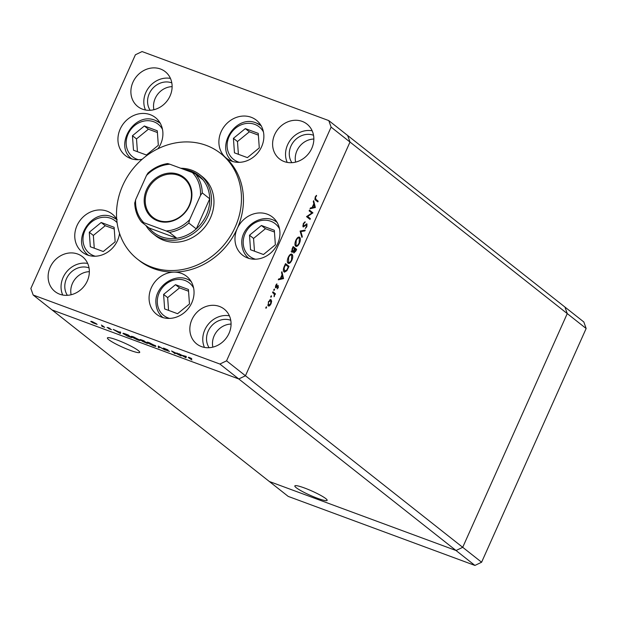 <?xml version="1.0" encoding="UTF-8"?>
<svg xmlns="http://www.w3.org/2000/svg" width="617" height="617" viewBox="0 0 617 617"><rect width="100%" height="100%" fill="white"/><g stroke="black" fill="none" stroke-linecap="round" stroke-linejoin="round"><path stroke-width="0.93" d="M158.33 145.288L157.281 130.773L144.347 125.991L132.454 135.725L133.503 150.24L146.437 155.021L158.33 145.288M157.404 132.524L148.404 129.192L136.511 138.925L137.429 151.689M136.511 138.925L132.454 135.725M148.404 129.192L144.347 125.991M233.419 138.331L234.46 152.846L247.402 157.628L259.287 147.895L258.245 133.38L245.311 128.606L233.419 138.331L237.476 141.54L238.393 154.304M258.369 135.131L249.368 131.807L237.476 141.54M249.368 131.807L245.311 128.606M261.392 225.49L249.499 235.224L250.541 249.738L263.474 254.52L275.367 244.787L274.326 230.272L261.392 225.49L265.449 228.699L253.556 238.432L254.474 251.188M274.449 232.023L265.449 228.699M253.556 238.432L249.499 235.224M175.49 284.684L163.598 294.417L164.646 308.932L177.58 313.714L189.473 303.98L188.424 289.466L175.49 284.684L179.547 287.884L167.654 297.618L168.572 310.382M188.547 291.216L179.547 287.884M167.654 297.618L163.598 294.417M89.288 232.231L90.329 246.746L103.263 251.528L115.155 241.795L114.114 227.28L101.18 222.498L89.288 232.231L93.344 235.439L94.262 248.204M114.238 229.03L105.237 225.706L93.344 235.439M105.237 225.706L101.18 222.498M138.362 350.61A17.7 2.298 -155.9 0 0 120.677 341.402A17.7 2.298 -155.9 0 0 107.404 337.915A17.7 2.298 -155.9 0 0 108.754 339.666A17.7 2.298 -155.9 0 0 126.439 348.875A17.7 2.298 -155.9 0 0 139.712 352.369A17.7 2.298 -155.9 0 0 138.362 350.61M325.791 498.605A17.7 2.298 -155.9 0 0 308.107 489.404A17.7 2.298 -155.9 0 0 294.833 485.911A17.7 2.298 -155.9 0 0 296.183 487.669A17.7 2.298 -155.9 0 0 313.868 496.87A17.7 2.298 -155.9 0 0 327.141 500.364A17.7 2.298 -155.9 0 0 325.791 498.605M328.784 120.593L347.68 135.509L350.001 142.041L347.68 135.509L564.941 307.058L567.254 313.59L462.711 547.31L226.562 360.837L331.105 127.125L328.784 120.593L142.072 51.566L135.401 54.774L30.85 288.494L33.171 295.026L219.883 364.045L226.562 360.837M331.105 127.125L567.254 313.59L564.941 307.058L583.829 321.974L586.15 328.506L481.599 562.226L474.928 565.434L456.032 550.511L269.32 481.491L456.032 550.511L462.711 547.31L456.032 550.511L238.771 378.961L245.45 375.761L350.001 142.041L245.45 375.761L238.771 378.961L219.883 364.045M474.928 565.434L288.216 496.407L52.059 309.942L238.771 378.961L52.059 309.942L33.171 295.026M153.17 233.828L155.654 235.794A37.66 33.218 -51.7 0 0 163.744 240.322A37.66 33.218 -51.7 0 0 208.052 222.506A37.66 33.218 -51.7 0 0 202.322 176.686L199.839 174.719A37.66 33.218 128.3 0 1 205.569 220.547A37.66 33.218 128.3 0 1 161.261 238.355A37.66 33.218 128.3 0 1 153.17 233.828A37.66 33.218 128.3 0 1 145.959 225.537M206.217 145.373A67.245 59.317 -51.7 0 0 127.087 177.179A67.245 59.317 -51.7 0 0 137.313 259.017A67.245 59.317 -51.7 0 0 151.767 267.099A67.245 59.317 -51.7 0 0 230.889 235.293A67.245 59.317 -51.7 0 0 220.662 153.463A67.245 59.317 -51.7 0 0 206.217 145.373M137.313 259.017L139.303 260.582A67.245 59.317 -51.7 0 0 153.749 268.673A67.245 59.317 -51.7 0 0 174.056 272.12A24.21 21.356 -51.7 0 0 151.026 288.455A24.21 21.356 -51.7 0 0 156.564 314.269A24.21 21.356 -51.7 0 0 161.762 317.184A24.21 21.356 -51.7 0 0 190.244 305.731A24.21 21.356 -51.7 0 0 186.565 276.277A24.21 21.356 -51.7 0 0 181.367 273.362A24.21 21.356 -51.7 0 0 174.056 272.12A67.245 59.317 -51.7 0 0 237.213 228.598A24.21 21.356 -51.7 0 0 242.458 255.083A24.21 21.356 -51.7 0 0 247.664 257.991A24.21 21.356 -51.7 0 0 276.146 246.538A24.21 21.356 -51.7 0 0 272.467 217.084A24.21 21.356 -51.7 0 0 267.261 214.168A24.21 21.356 -51.7 0 0 237.213 228.598A67.245 59.317 -51.7 0 0 225.39 157.35A24.21 21.356 -51.7 0 0 226.377 158.191A24.21 21.356 -51.7 0 0 231.583 161.099A24.21 21.356 -51.7 0 0 260.065 149.653A24.21 21.356 -51.7 0 0 256.387 120.192A24.21 21.356 -51.7 0 0 251.181 117.276A24.21 21.356 -51.7 0 0 223.084 128.112A24.21 21.356 -51.7 0 0 225.39 157.35A67.245 59.317 -51.7 0 0 222.652 155.029L220.662 153.463M116.706 219.128A24.21 21.356 -51.7 0 0 112.248 214.091A24.21 21.356 -51.7 0 0 107.05 211.176A24.21 21.356 -51.7 0 0 78.567 222.629A24.21 21.356 -51.7 0 0 82.246 252.091A24.21 21.356 -51.7 0 0 87.444 254.998A24.21 21.356 -51.7 0 0 119.544 233.334M157.991 148.736A24.21 21.356 -51.7 0 0 155.422 117.585A24.21 21.356 -51.7 0 0 150.224 114.669A24.21 21.356 -51.7 0 0 121.734 126.123A24.21 21.356 -51.7 0 0 125.421 155.577A24.21 21.356 -51.7 0 0 130.619 158.492A24.21 21.356 -51.7 0 0 142.149 159.279M201.474 346.6A22.189 19.574 -51.7 0 0 227.58 336.103A22.189 19.574 -51.7 0 0 224.21 309.102A22.189 19.574 -51.7 0 0 219.436 306.433A22.189 19.574 -51.7 0 0 193.329 316.93A22.189 19.574 -51.7 0 0 196.7 343.931A22.189 19.574 -51.7 0 0 201.474 346.6M142.519 109.186A22.189 19.574 -51.7 0 0 168.626 98.689A22.189 19.574 -51.7 0 0 165.256 71.68A22.189 19.574 -51.7 0 0 160.489 69.011A22.189 19.574 -51.7 0 0 134.375 79.508A22.189 19.574 -51.7 0 0 137.753 106.517A22.189 19.574 -51.7 0 0 142.519 109.186M59.749 294.209A22.189 19.574 -51.7 0 0 85.863 283.712A22.189 19.574 -51.7 0 0 82.485 256.711A22.189 19.574 -51.7 0 0 77.719 254.042A22.189 19.574 -51.7 0 0 51.604 264.539A22.189 19.574 -51.7 0 0 54.982 291.54A22.189 19.574 -51.7 0 0 59.749 294.209M284.236 161.577A22.189 19.574 -51.7 0 0 310.351 151.08A22.189 19.574 -51.7 0 0 306.973 124.071A22.189 19.574 -51.7 0 0 302.207 121.402A22.189 19.574 -51.7 0 0 276.092 131.899A22.189 19.574 -51.7 0 0 279.47 158.901A22.189 19.574 -51.7 0 0 284.236 161.577M313.521 135.27A18.155 16.019 -51.7 0 0 313.498 135.262A18.155 16.019 -51.7 0 0 293.569 141.779A18.155 16.019 -51.7 0 0 291.88 162.68M89.033 267.909A18.155 16.019 -51.7 0 0 89.01 267.901A18.155 16.019 -51.7 0 0 69.081 274.418A18.155 16.019 -51.7 0 0 67.392 295.319M171.781 82.871A18.155 16.019 128.3 0 1 171.804 82.879A18.155 16.019 128.3 0 0 151.851 89.396A18.155 16.019 128.3 0 0 150.162 110.289M209.117 347.703A18.155 16.019 128.3 0 1 210.798 326.809A18.155 16.019 128.3 0 1 230.735 320.285A18.155 16.019 128.3 0 1 230.758 320.3M179.64 355.122L176.909 352.963L181.097 355.97L173.007 351.829L175.043 353.734L171.557 350.988L179.74 354.898M163.652 348.111L167.994 349.947L164.238 348.636L169.575 351.405L165.757 350.094L168.881 351.158L163.343 348.135M168.163 351.081L168.95 351.011M158.237 346.06L165.148 350.078L159.024 346.661L159.14 347.857L158.384 347.579L158.237 346.06M155.523 345.782C156.425 346.584 155.677 346.561 153.278 345.728L147.255 342.736C146.368 341.934 147.131 341.957 149.553 342.813L155.916 346.284M147.502 342.188L147.255 342.736L146.854 342.234M139.774 339.959C140.676 340.761 139.928 340.746 137.529 339.905L131.514 336.913C130.619 336.111 131.382 336.142 133.804 336.99L140.175 340.468M131.753 336.373L131.514 336.913L131.113 336.412M120.685 332.177L120.33 333.512L113.22 329.416L119.829 332.332L119.914 331.892L120.67 332.17M91.239 321.372L91.061 321.758C90.421 321.187 90.977 321.21 92.727 321.827L97.131 324.38L92.758 322.76L90.784 321.403M101.404 325.051L104.659 327.318L101.89 326.277L103.008 326.37L101.404 325.051M102.414 326.378L103.124 326.108M111.299 329.517L108.677 328.676L110.605 329.262L107.042 327.426L109.98 328.344L107.736 327.673L111.461 329.709M110.204 329.262L110.674 329.123M108.391 327.619L107.736 327.673M123.631 333.35L123.392 333.89C122.421 333.064 123.192 333.111 125.714 334.036L128.159 334.938L131.637 337.684L127.418 336.08L122.96 333.365M140.375 339.543L143.9 340.761L147.386 343.507L142.481 341.332L140.036 339.566M186.295 356.433L185.941 357.76L178.83 353.672L181.876 355.269L186.28 356.425M189.828 357.706L189.581 358.138L191.895 359.966L188.841 357.845C187.93 357.22 188.131 357.12 189.458 357.567L191.756 358.585L189.581 358.138M189.033 357.413L188.841 357.845C187.93 357.22 188.131 357.12 189.458 357.567M311.855 213.012L309.125 210.86L309.464 210.096L312.942 212.842L307.613 216.467L310.351 218.634L310.012 219.397L306.533 216.644L311.855 213.012M303.086 226.933L303.232 223.755L305.153 221.765L303.587 224.04L303.433 226.177L306.996 223.956L306.865 226.701L305.261 228.506L306.549 226.331L306.664 224.735L303.225 227.01M302.739 225.915L303.911 226.138M306.248 224.017L306.726 223.855M306.664 224.735L305.438 224.75M300.086 231.067L305.222 230.102L304.86 230.92L300.841 231.599L302.315 236.604L301.952 237.422L300.086 231.067M295.836 240.298C297.155 237.638 298.427 236.62 299.654 237.237C300.672 238.347 300.626 240.306 299.523 243.113C298.196 245.821 296.908 246.846 295.666 246.206C294.656 245.08 294.71 243.113 295.836 240.298M288.208 257.335C289.527 254.682 290.8 253.656 292.034 254.281C293.044 255.392 293.006 257.351 291.903 260.158C290.568 262.865 289.28 263.891 288.046 263.251C287.036 262.125 287.09 260.15 288.208 257.335M281.907 271.704L283.527 278.606L278.29 279.786L278.66 278.961L280.342 278.583L282.069 274.719L281.529 272.544L281.907 271.704M265.904 307.335L266.513 306.857L266.482 307.798L265.873 308.276L266.405 306.819M265.827 307.551L266.482 307.798L265.873 308.276M270.686 299.407L271.665 301.142L271.025 303.849L269.552 305.885L268.264 306.024L268.395 301.767L270.932 299.453M270.84 296.307L271.449 295.821L271.418 296.762L270.809 297.247L271.341 295.782M270.763 296.522L271.418 296.762L270.809 297.247M272.567 292.574L272.915 291.81L275.452 293.815L275.113 294.579L274.742 294.286L274.095 296.731L274.233 294.07L272.567 292.574M273.871 289.535L274.48 289.049L274.449 289.99L273.84 290.468L274.372 289.011M273.786 289.743L274.449 289.99L273.84 290.468M278.097 285.363L278.313 287.561L277.241 288.864L278.02 286.234L275.652 287.761L275.737 285.355L276.879 283.851L275.984 286.99L277.835 285.432M278.02 286.234L277.149 286.057M275.475 287.522L276.177 287.784L275.652 287.761M275.367 286.758L276.323 286.967M284.09 271.95C283.041 270.909 283.126 269.012 284.337 266.259L285.517 263.621L289.003 266.367L286.897 270.693L284.46 272.166M292.111 248.882L293.144 246.576L296.623 249.33L295.882 250.988L293.808 253.016L293.507 251.451L291.88 252.384L292.111 248.882M313.667 200.695L315.341 207.489L310.05 208.785L310.42 207.952L312.102 207.574L313.829 203.71L313.297 201.535L313.667 200.695M315.488 197.432L315.858 199.322L318.171 201.15L317.832 201.913L315.48 200.062L315.148 197.108L316.475 195.373L316.536 196.036L315.079 197.286M290.306 254.482L291.694 255.045C290.684 254.566 289.651 255.415 288.579 257.59L288.633 262.626L287.429 262.179M212.857 347.14A18.155 16.019 128.3 0 1 231.074 324.072M153.903 109.726A18.155 16.019 128.3 0 1 172.12 86.658M89.357 271.681A18.155 16.019 -51.7 0 0 71.14 294.749M313.837 139.041A18.155 16.019 -51.7 0 0 295.628 162.109M312.163 130.789A22.189 19.574 -51.7 0 0 290.784 139.565A22.189 19.574 -51.7 0 0 287.206 162.394M87.676 263.428A22.189 19.574 -51.7 0 0 66.297 272.205A22.189 19.574 -51.7 0 0 62.726 295.026M170.439 78.405A22.189 19.574 -51.7 0 0 149.067 87.174A22.189 19.574 -51.7 0 0 145.489 110.003M229.393 315.819A22.189 19.574 -51.7 0 0 208.022 324.588A22.189 19.574 -51.7 0 0 204.443 347.417M287.422 262.125L288.386 262.487C289.396 262.965 290.445 262.109 291.525 259.911L291.694 255.045M288.17 257.436L288.579 257.59M291.486 260.004L291.903 260.158M291.509 251.358L291.085 251.219M292.674 248.713L292.227 251.62L293.468 250.718L294.456 248.651L293.16 247.625L292.674 248.713L292.257 248.558M292.743 247.471L293.16 247.625M292.828 247.278L296.623 249.33M293.075 251.289L293.507 251.451M295.458 250.849L295.921 249.808L294.81 248.929L294.232 252.299L293.453 252.014L294.139 252.245L295.882 250.988M294.162 249.291L294.579 249.445M294.394 248.774L294.81 248.929M271.141 300.949L271.665 301.142M267.832 305.245L269.552 305.885M267.778 304.952L268.773 305.353L267.786 304.991M268.349 301.883L268.603 305.261L270.716 303.603L270.801 300.34L269.668 299.885M270.801 300.34L268.711 302.014M272.598 292.504L275.452 293.815M274.249 294.101L274.742 294.286M274.087 295.99L274.48 296.137M276.347 284.344L276.886 284.545M282.486 278.097L283.573 278.498M282.277 278.144L283.527 278.606M280.874 278.46L282.879 278.005L282.239 275.413L280.874 278.46L280.457 278.306M281.822 275.259L282.239 275.413M285.208 264.323L289.003 266.367M286.396 270.508L286.897 270.693M283.434 270.817L284.429 271.187L286.766 269.991L288.301 266.853L285.532 264.67L284.098 268.156L284.715 271.349L283.45 270.886M285.123 264.516L285.532 264.67M283.666 267.994L284.098 268.156M299.106 242.967L299.523 243.113M295.042 245.088L296.26 245.581L295.057 245.142M295.79 240.391L296.206 240.545L296.006 245.443C297.024 245.928 298.065 245.065 299.152 242.874L299.314 238L297.911 237.429M299.314 238C298.312 237.522 297.271 238.37 296.206 240.545M303.448 230.403L304.86 230.92M300.163 231.344L300.841 231.599M301.636 236.35L302.315 236.604M304.196 222.328L305.006 222.621M303.178 223.886L303.587 224.04M306.448 226.547L306.865 226.701M304.574 225.614L305.107 225.814M309.156 210.79L312.942 212.842M310.929 212.279L312.873 213.004M306.981 216.235L307.613 216.467M306.564 216.582L310.351 218.634M314.254 207.088L315.341 207.489M314.038 207.135L315.287 207.597M312.642 207.451L314.639 206.996L313.999 204.404L312.642 207.451L312.225 207.297M313.59 204.25L313.999 204.404M314.994 199.584L318.171 201.15M315.989 195.828L316.536 196.036M315.333 196.746L315.788 196.916M91.771 322.02L95.049 323.655L96.306 323.694L93.044 322.074L91.771 322.02L91.678 321.472M120.516 333.095L120.33 333.512M120.014 331.931L119.829 332.332M116.991 331.429L119.713 332.995L119.806 332.47L117.053 331.306M120.161 331.985L119.713 332.995M120.045 331.938L119.806 332.47M124.811 333.712L124.102 334.152L127.418 336.08M130.673 336.928L127.804 334.962L124.742 333.866L124.102 334.152M127.503 335.972L130.573 337.144M132.215 337.175L137.136 339.612C139.133 340.314 139.774 340.337 139.064 339.697L134.19 337.283C132.169 336.566 131.506 336.527 132.215 337.175L132.053 336.435M145.357 342.612L146.322 342.967L145.203 342.088L143.183 341.594L145.357 342.612M143.183 341.178L143.183 341.594M144.378 341.633L143.553 340.785L140.954 340.083L144.378 341.633M140.946 339.689L140.954 340.083M147.964 342.998L152.885 345.427C154.875 346.129 155.523 346.16 154.813 345.52L149.939 343.106C147.91 342.381 147.255 342.35 147.964 342.998L147.802 342.25M154.89 345.343L155.276 345.597M158.901 346.422L158.384 347.579M186.126 357.351L185.941 357.76M182.663 355.554L185.324 357.251L185.447 356.587M185.771 356.24L185.324 357.251M185.416 356.726L182.601 355.685M178.452 174.349A25.69 22.659 128.3 0 1 189.535 205.546A25.69 22.659 128.3 0 1 157.651 220.847A25.69 22.659 128.3 0 1 146.568 189.658A25.69 22.659 128.3 0 1 178.452 174.349M158.276 220.354A24.881 21.95 -51.7 0 0 187.553 208.585A24.881 21.95 -51.7 0 0 183.766 178.305A24.881 21.95 -51.7 0 0 178.421 175.313A24.881 21.95 -51.7 0 0 149.144 187.082A24.881 21.95 -51.7 0 0 152.931 217.361A24.881 21.95 -51.7 0 0 158.276 220.354M169.39 232.354L166.228 230.974A34.968 30.842 -51.7 0 0 189.604 219.752L188.81 223.03A36.31 32.03 128.3 0 1 169.39 232.354L176.848 238.239A36.31 32.03 -51.7 0 1 161.307 236.751A36.31 32.03 -51.7 0 1 149.029 227.951L176.848 238.239A36.31 32.03 -51.7 0 0 196.268 228.915L209.734 198.805A36.31 32.03 -51.7 0 0 202.985 179.809A36.31 32.03 -51.7 0 0 190.707 171.017A36.31 32.03 -51.7 0 0 183.758 169.359M180.773 168.256A37.66 33.218 128.3 0 1 191.748 170.192A37.66 33.218 128.3 0 1 199.839 174.719M188.81 223.03L196.268 228.915A36.31 32.03 -51.7 0 0 209.734 198.805L202.276 192.913L200.494 195.404A34.968 30.842 -51.7 0 0 192.365 172.544L169.876 164.23A34.968 30.842 -51.7 0 0 146.499 175.452L135.609 199.792A34.968 30.842 -51.7 0 0 143.738 222.66L166.228 230.974M192.365 172.544L195.527 173.925A36.31 32.03 128.3 0 1 202.276 192.913M202.985 179.809L195.527 173.925M169.876 164.23L167.685 163.559C160.351 164.685 153.764 167.863 147.926 173.084L146.499 175.452M141.517 222.004A36.31 32.03 128.3 0 1 134.822 203.07L134.722 202.746C134.915 210.142 137.19 216.567 141.532 222.027L143.738 222.66M134.822 203.07L135.609 199.792M149.029 227.951L141.571 222.066M189.604 219.752L200.494 195.404M586.15 328.506L567.254 313.59L462.711 547.31L481.599 562.226M162.479 129.323A20.708 18.271 -51.7 0 0 153.78 121.757A20.708 18.271 -51.7 0 0 128.074 134.105A20.708 18.271 -51.7 0 0 137.005 159.255A20.708 18.271 -51.7 0 0 138.478 159.718M155.445 120.438A22.86 20.168 128.3 0 1 160.104 122.991M263.444 131.93A20.708 18.271 -51.7 0 0 254.736 124.372A20.708 18.271 -51.7 0 0 229.03 136.712A20.708 18.271 -51.7 0 0 237.969 161.862A20.708 18.271 -51.7 0 0 239.442 162.333M256.402 123.053A22.86 20.168 128.3 0 1 261.06 125.606M279.516 228.822A20.708 18.271 -51.7 0 0 257.196 221.742A20.708 18.271 -51.7 0 0 243.237 243.831A20.708 18.271 -51.7 0 0 255.515 259.217M193.622 288.016A20.708 18.271 -51.7 0 0 171.302 280.928A20.708 18.271 -51.7 0 0 157.343 303.024A20.708 18.271 -51.7 0 0 169.621 318.411M117.091 222.675A20.708 18.271 -51.7 0 0 110.605 218.271A20.708 18.271 -51.7 0 0 84.899 230.611A20.708 18.271 -51.7 0 0 93.838 255.762A20.708 18.271 -51.7 0 0 95.303 256.232M112.271 216.953A22.86 20.168 128.3 0 1 116.729 219.351M276.547 286.766L277.033 286.944M287.815 267.94L288.232 268.094M284.684 265.495L285.1 265.649M314.747 198.913L315.858 199.322M160.358 123.192L155.322 120.369C134.259 111.145 113.22 145.913 132.015 159.078M261.315 125.799L256.279 122.984C235.224 113.752 214.184 148.52 232.979 161.685M277.395 222.691C264.076 210.929 239.581 226.277 241.887 244.617C242.381 250.417 244.772 255.076 249.06 258.577M191.501 281.884C178.174 270.123 153.687 285.47 155.993 303.811C156.487 309.611 158.877 314.261 163.158 317.77M117.184 219.698L112.147 216.875C91.092 207.651 70.053 242.419 88.848 255.585M276.054 287.028L275.367 286.774M303.518 226.223L302.739 225.93"/></g></svg>
